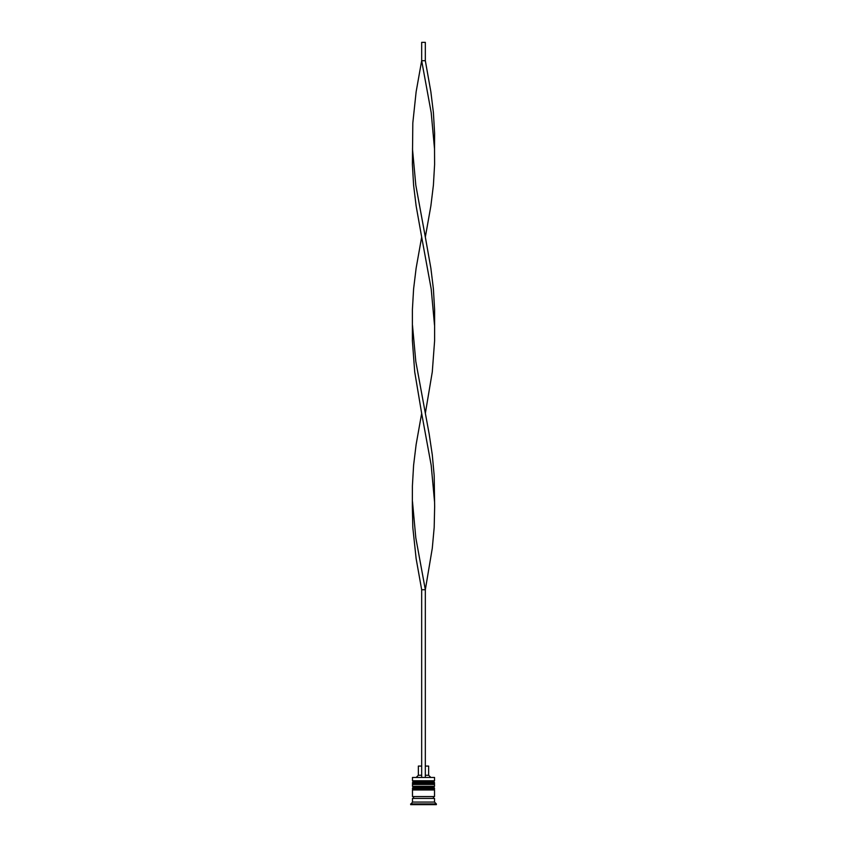 <?xml version="1.0" encoding="UTF-8"?>
<svg xmlns="http://www.w3.org/2000/svg" width="847" height="847" viewBox="0 0 847 847"><rect width="100%" height="100%" fill="white"/><g stroke="black" fill="none" stroke-linecap="round" stroke-linejoin="round"><path stroke-width="1.27" d="M434.522 782.977L412.478 782.977A1.101 1.101 0 0 1 413.58 781.876L412.478 780.775L434.522 780.775L433.42 781.876L413.58 781.876L433.42 781.876A1.101 1.101 0 0 1 434.522 782.977L434.522 783.337A1.101 1.101 0 0 1 433.42 784.449M413.58 784.449A1.101 1.101 0 0 1 412.478 783.337L434.522 783.337M434.522 788.483L412.478 788.483A1.101 1.101 0 0 1 413.58 787.382L412.478 786.281L434.522 786.281L433.42 787.382L413.58 787.382L433.42 787.382A1.101 1.101 0 0 1 434.522 788.483L434.522 788.853A1.101 1.101 0 0 1 433.42 789.955M413.58 789.955A1.101 1.101 0 0 1 412.478 788.853L434.522 788.853M412.658 798.403A0.921 0.921 0 0 0 413.58 797.482A0.921 0.921 0 0 0 412.658 796.572M434.342 798.403A0.921 0.921 0 0 1 433.42 797.482A0.921 0.921 0 0 1 434.342 796.572M412.478 777.461L434.522 777.461L412.478 777.461L412.478 780.775M412.478 802.077L412.478 798.403L434.522 798.403L434.522 802.077L412.478 802.077L410.647 804.65L436.353 804.65L436.353 803.919L410.647 803.919M434.522 802.077L436.353 803.919M434.522 777.461L434.522 780.775M434.522 786.281L434.522 784.449L412.478 784.449L412.478 786.281M434.522 789.955L412.478 789.955L412.478 796.572L434.522 796.572L434.522 789.955M425.332 766.08L428.646 766.08L428.646 775.259L430.477 777.101M428.646 775.259L425.332 775.259M421.668 775.259L418.354 775.259L416.523 777.101M421.668 766.08L418.354 766.08L418.354 775.259M425.332 777.101L425.332 589.734L421.668 589.734L416.131 558.618L412.817 527.501L412.351 506.75L412.394 486.009L413.601 465.257L416.131 444.516L421.668 413.4L414.712 371.907L412.394 340.79L412.394 309.663L413.601 288.922L416.131 268.181L421.668 237.054L416.131 205.937L413.601 185.197L412.394 164.445L412.817 122.953L416.131 91.836L421.668 60.719L425.332 60.719L430.869 91.836L433.399 112.587L434.606 133.328L434.522 148.892L431.187 112.587L421.668 60.719L421.668 42.35L425.332 42.35L425.332 60.719M421.668 777.101L421.668 589.734M412.478 501.562L415.813 537.877L425.332 589.734L432.288 548.242L434.183 527.501L434.649 506.75L434.183 475.633L432.288 454.892L429.196 434.14L415.813 361.531L412.478 325.227M434.522 501.562L431.187 465.257L421.668 413.4M425.332 413.4L432.288 371.907L434.606 340.79L434.606 309.663L433.399 288.922L430.869 268.181L425.332 237.054L430.869 205.937L433.399 185.197L434.606 164.445L434.522 148.892M425.332 237.054L415.813 185.197L412.478 148.892M434.522 325.227L431.187 288.922L421.668 237.054"/></g></svg>
